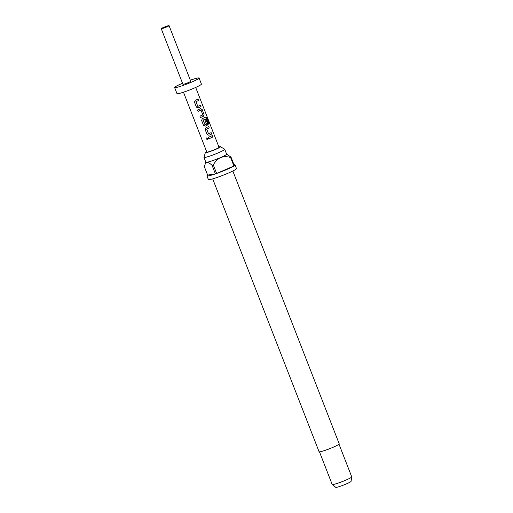 <?xml version="1.0" encoding="UTF-8"?>
<svg xmlns="http://www.w3.org/2000/svg" width="513" height="513" viewBox="0 0 513 513"><rect width="100%" height="100%" fill="white"/><g stroke="black" fill="none" stroke-linecap="round" stroke-linejoin="round"><path stroke-width="0.77" d="M206.329 137.92L206.066 138.965L207.541 139.337L207.72 138.375L206.277 137.952L206.021 138.991L207.598 139.273M198.614 100.465L198.531 100.49A6.425 0.584 -21.3 0 1 196.684 101.337A6.425 0.584 -21.3 0 1 195.96 101.645L197.8 106.377L195.992 101.645A6.56 0.596 -21.3 0 0 196.736 101.33A6.56 0.596 -21.3 0 0 198.614 100.465L198.069 99.06A6.56 0.596 -21.3 0 1 196.184 99.926A6.56 0.596 -21.3 0 1 195.261 100.317L194.478 102.151L196.396 107.07L198.172 107.858A6.425 0.584 -21.3 0 0 199.076 107.473A6.425 0.584 -21.3 0 0 200.923 106.627L200.378 105.236M196.447 107.185L198.204 107.858A6.56 0.596 -21.3 0 0 199.127 107.467A6.56 0.596 -21.3 0 0 201.006 106.601L200.461 105.197A6.56 0.596 -21.3 0 1 198.576 106.063A6.56 0.596 -21.3 0 1 197.838 106.377M200.461 117.503A6.425 0.584 -21.3 0 0 202.635 116.611A6.425 0.584 -21.3 0 0 203.494 116.233L204.059 114.425L202.141 109.506L200.621 108.673A6.56 0.596 -21.3 0 1 199.749 109.057A6.56 0.596 -21.3 0 1 197.524 109.974L198.076 111.379A6.56 0.596 -21.3 0 0 200.294 110.468A6.56 0.596 -21.3 0 0 201.006 110.148L202.853 114.88A6.56 0.596 -21.3 0 1 202.141 115.194A6.56 0.596 -21.3 0 1 199.916 116.111L200.468 117.515A6.56 0.596 -21.3 0 0 202.686 116.605A6.56 0.596 -21.3 0 0 203.558 116.214M198.069 111.366A6.425 0.584 -21.3 0 0 200.243 110.475A6.425 0.584 -21.3 0 0 200.942 110.167L201.006 110.148M203.514 125.326L205.296 126.127A6.425 0.584 -21.3 0 0 206.2 125.743A6.425 0.584 -21.3 0 0 207.053 125.364L207.534 123.588L205.969 119.574M203.52 125.339L205.328 126.127A6.56 0.596 -21.3 0 0 206.252 125.736A6.56 0.596 -21.3 0 0 207.124 125.352L207.618 123.562L206.053 119.529A6.56 0.596 -21.3 0 1 204.963 120.048L206.476 124.172A6.56 0.596 -21.3 0 1 205.758 124.486A6.56 0.596 -21.3 0 1 205.02 124.8L203.142 120.068A6.425 0.584 -21.3 0 0 203.866 119.76A6.425 0.584 -21.3 0 0 206.329 118.599L208.682 124.197A6.56 0.596 -21.3 0 0 209.33 123.813L207.028 117.913L205.925 116.951A6.56 0.596 -21.3 0 1 203.308 118.195A6.56 0.596 -21.3 0 1 202.385 118.586L201.596 120.42L203.571 125.454M207.072 134.464L208.855 135.265A6.425 0.584 -21.3 0 0 209.759 134.881A6.425 0.584 -21.3 0 0 211.606 134.034L211.061 132.643M207.079 134.477L208.887 135.265A6.56 0.596 -21.3 0 0 209.811 134.874A6.56 0.596 -21.3 0 0 211.696 134.008L211.144 132.604A6.56 0.596 -21.3 0 1 209.266 133.47A6.56 0.596 -21.3 0 1 208.522 133.784L206.643 129.052A6.425 0.584 -21.3 0 0 207.367 128.744A6.425 0.584 -21.3 0 0 209.214 127.897L208.753 126.467A6.56 0.596 -21.3 0 1 206.867 127.333A6.56 0.596 -21.3 0 1 205.95 127.718L205.162 129.558L207.13 134.586M208.753 138.773A6.425 0.584 -21.3 0 0 210.926 137.882A6.425 0.584 -21.3 0 0 212.773 137.029L212.318 135.599A6.56 0.596 -21.3 0 1 210.433 136.464A6.56 0.596 -21.3 0 1 208.214 137.381L208.759 138.786A6.56 0.596 -21.3 0 0 210.978 137.869A6.56 0.596 -21.3 0 0 212.863 137.003M206.662 151.681A8.137 0.737 -21.3 0 0 205.354 152.611A8.137 0.737 -21.3 0 0 216.044 149.225A8.137 0.737 -21.3 0 0 220.475 146.712A8.137 0.737 -21.3 0 0 218.884 146.923M205.354 152.611L203.969 157.331A11.145 1.007 -21.3 0 0 203.969 157.408A11.145 1.007 -21.3 0 0 218.621 152.694A11.145 1.007 -21.3 0 0 224.739 149.309A11.145 1.007 -21.3 0 0 224.688 149.251L220.475 146.712M212.683 178.857L319.086 451.761A10.818 0.981 -21.3 0 0 333.309 447.182A10.818 0.981 -21.3 0 0 339.24 443.899L232.844 171.002M319.477 451.863L332.2 484.49A10.491 0.949 -21.3 0 0 332.232 484.535A10.491 0.949 -21.3 0 0 345.993 480.059A10.491 0.949 -21.3 0 0 351.751 476.923A10.491 0.949 -21.3 0 0 351.745 476.872L339.022 444.239M332.232 484.535L335.765 487.35A8.221 0.744 -21.3 0 0 346.544 483.842A8.221 0.744 -21.3 0 0 351.059 481.386L351.751 476.923M224.739 149.309L226.637 154.176A11.145 1.007 158.7 0 1 220.519 157.562A11.145 1.007 158.7 0 1 206.777 162.326A11.145 1.007 158.7 0 1 205.867 162.275L203.969 157.408M205.848 162.23L204.309 166.584L207.63 175.1A15.082 1.366 -21.3 0 0 206.944 175.869L208.368 179.524A15.082 1.366 -21.3 0 0 228.195 173.15A15.082 1.366 -21.3 0 0 236.474 168.565L235.05 164.917A15.082 1.366 -21.3 0 0 234.018 164.814M206.944 175.869A15.082 1.366 -21.3 0 0 215.409 173.894L212.093 165.378A15.082 1.366 158.7 0 0 213.312 164.955L216.633 173.471A15.082 1.366 -21.3 0 0 226.772 169.495A15.082 1.366 -21.3 0 0 233.902 165.994L230.581 157.472A15.082 1.366 158.7 0 0 231.042 157.17L234.364 165.686A15.082 1.366 -21.3 0 0 235.05 164.917M161.249 28.696L182.929 84.305A4.194 0.378 -21.3 0 0 188.444 82.535A4.194 0.378 -21.3 0 0 190.746 81.259L169.066 25.65A4.194 0.378 -21.3 0 0 163.551 27.426A4.194 0.378 -21.3 0 0 161.249 28.696A4.194 0.378 -21.3 0 0 166.763 26.926A4.194 0.378 -21.3 0 0 169.066 25.65M182.519 83.26A13.114 1.186 -21.3 0 0 181.82 83.561A13.114 1.186 -21.3 0 0 174.619 87.543L176.991 93.629A13.114 1.186 -21.3 0 0 194.235 88.089A13.114 1.186 -21.3 0 0 201.429 84.106L199.057 78.021A13.114 1.186 -21.3 0 0 190.342 80.214M174.619 87.543A13.114 1.186 -21.3 0 0 191.862 82.003A13.114 1.186 -21.3 0 0 199.057 78.021M183.474 92.205L206.822 152.092A6.56 0.596 -21.3 0 0 215.441 149.315A6.56 0.596 -21.3 0 0 219.038 147.327L195.69 87.441M205.02 124.8L203.174 120.068A6.56 0.596 -21.3 0 0 203.917 119.753A6.56 0.596 -21.3 0 0 206.425 118.567M208.522 133.784L206.675 129.052A6.56 0.596 -21.3 0 0 207.419 128.737A6.56 0.596 -21.3 0 0 209.304 127.872M205.072 163.987L206.777 162.326C208.336 162.403 210.106 163.416 212.093 165.378M207.63 175.1L215.409 173.894M213.312 164.955C215.05 161.691 217.454 159.229 220.519 157.562C223.841 156.471 227.195 156.446 230.581 157.472M216.633 173.471L233.902 165.994M231.042 157.17L226.624 154.131M212.773 137.029L212.235 135.644M209.214 127.897L208.669 126.506M208.676 124.178A6.425 0.584 -21.3 0 0 209.214 123.851L209.33 123.813M209.214 123.851L207.028 117.913M206.912 117.952L205.822 116.983M203.494 116.233L204.059 114.425M203.969 114.45L202.141 109.506M202.051 109.532L200.551 108.685M198.531 100.49L197.986 99.099"/></g></svg>
